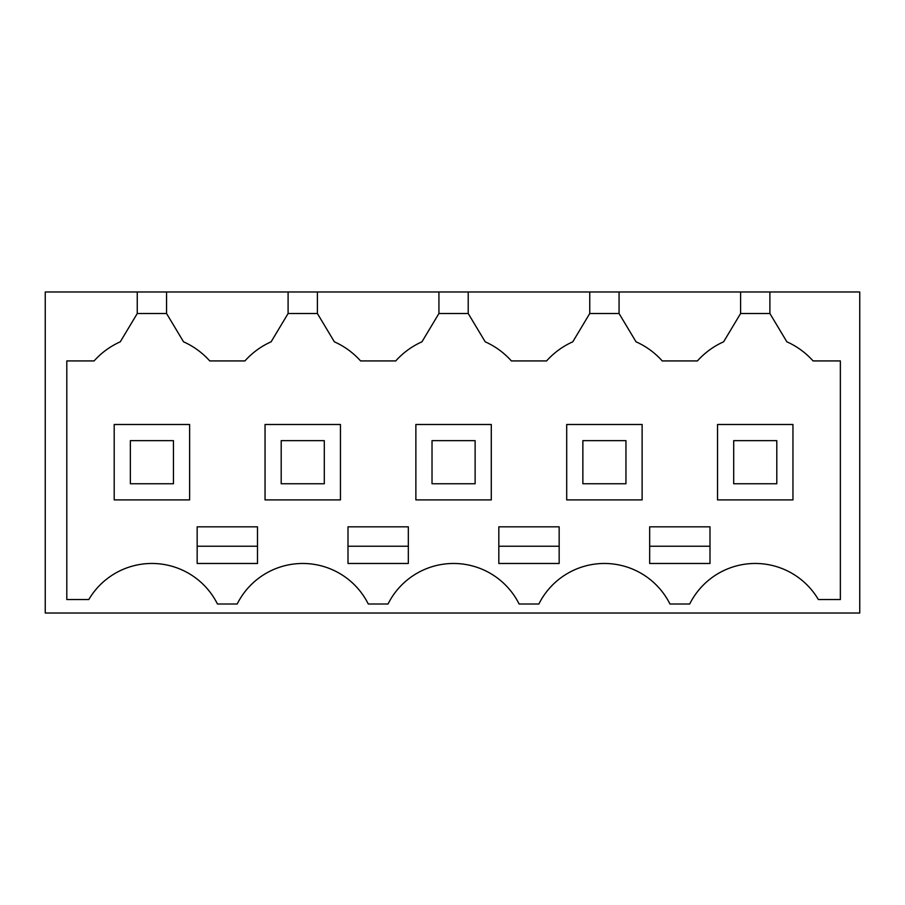 <?xml version="1.0" encoding="UTF-8"?>
<svg xmlns="http://www.w3.org/2000/svg" width="905" height="905" viewBox="0 0 905 905"><rect width="100%" height="100%" fill="white"/><g stroke="black" fill="none" stroke-linecap="round" stroke-linejoin="round"><path stroke-width="1.36" d="M45.25 291.976L859.75 291.976L859.75 613.024L45.25 613.024L45.25 291.976M769.895 291.976L769.895 313.515L786.864 341.807A77.57 77.57 0 0 1 813.063 360.925L840.36 360.925L840.36 599.54L818.369 599.54A73.26 73.26 0 0 0 689.701 604.008L669.96 604.008A73.26 73.26 0 0 0 538.871 604.008L519.119 604.008A73.26 73.26 0 0 0 388.03 604.008L368.29 604.008A73.26 73.26 0 0 0 237.201 604.008L217.46 604.008A73.26 73.26 0 0 0 88.792 599.54L66.8 599.54L66.8 360.925L94.097 360.925A77.57 77.57 0 0 1 120.286 341.807L120.738 341.038M137.255 291.976L137.255 313.515L120.286 341.807M166.565 291.976L166.565 313.515L137.255 313.515M288.095 291.976L288.095 313.515L271.115 341.807A77.57 77.57 0 0 0 244.927 360.925L209.734 360.925A77.57 77.57 0 0 0 183.534 341.807L166.565 313.515M271.115 341.807L271.579 341.038M317.395 291.976L317.395 313.515L288.095 313.515M438.925 291.976L438.925 313.515L421.956 341.807A77.57 77.57 0 0 0 395.757 360.925L360.563 360.925C353.176 352.701 344.443 346.332 334.364 341.807L317.395 313.515M421.956 341.807L422.409 341.038M468.224 291.976L468.224 313.515L438.925 313.515M589.755 291.976L589.755 313.515L572.786 341.807A77.57 77.57 0 0 0 546.597 360.925L511.393 360.925C504.006 352.701 495.284 346.332 485.204 341.807L468.224 313.515M572.786 341.807L573.238 341.038M619.065 291.976L619.065 313.515L589.755 313.515M740.595 291.976L740.595 313.515L723.615 341.807A77.57 77.57 0 0 0 697.427 360.925L662.234 360.925A77.57 77.57 0 0 0 636.034 341.807L619.065 313.515M769.895 313.515L740.595 313.515M786.864 341.807L786.411 341.038M408.325 563.476L408.325 526.834L347.995 526.834L347.995 563.476L408.325 563.476M559.166 563.476L559.166 526.834L498.825 526.834L498.825 563.476L559.166 563.476M649.666 563.476L709.995 563.476L709.995 526.834L649.666 526.834L649.666 563.476M257.495 563.476L257.495 526.834L197.166 526.834L197.166 563.476L257.495 563.476M189.62 499.899L189.62 424.49L114.2 424.49L114.2 499.899L189.62 499.899M491.291 499.899L491.291 424.49L415.87 424.49L415.87 499.899L491.291 499.899M340.45 424.49L265.041 424.49L265.041 499.899L340.45 499.899L340.45 424.49M717.541 424.49L717.541 499.899L792.95 499.899L792.95 424.49L717.541 424.49M642.12 424.49L566.7 424.49L566.7 499.899L642.12 499.899L642.12 424.49M347.995 546.235L408.325 546.235M498.825 546.235L559.166 546.235M649.666 546.235L709.995 546.235M197.166 546.235L257.495 546.235M130.365 483.745L173.455 483.745L173.455 440.644L130.365 440.644L130.365 483.745M281.195 483.745L324.295 483.745L324.295 440.644L281.195 440.644L281.195 483.745M432.024 483.745L475.125 483.745L475.125 440.644L432.024 440.644L432.024 483.745M582.865 483.745L625.955 483.745L625.955 440.644L582.865 440.644L582.865 483.745M733.695 483.745L776.795 483.745L776.795 440.644L733.695 440.644L733.695 483.745"/></g></svg>
